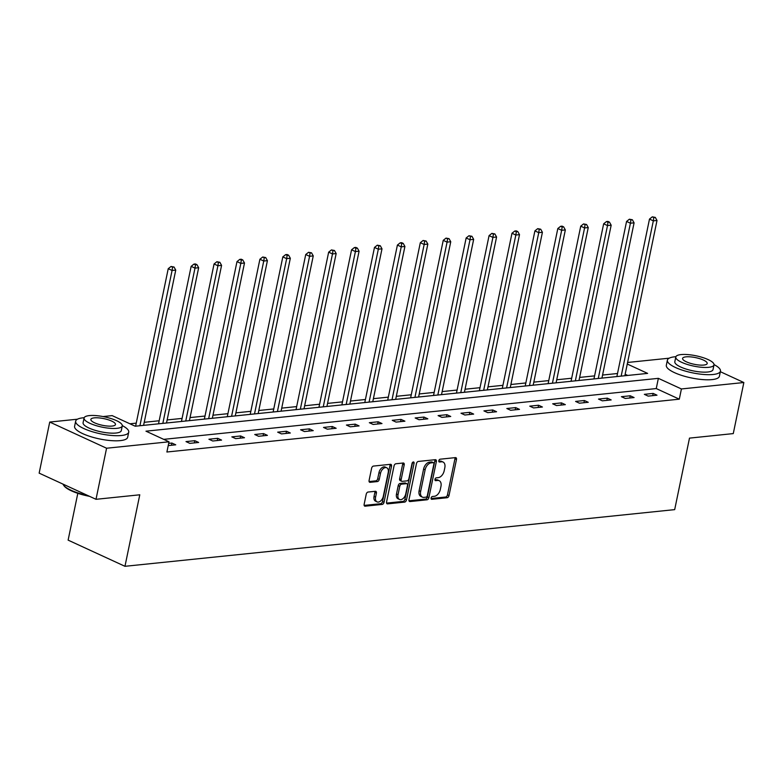 <?xml version="1.0" encoding="UTF-8"?>
<svg xmlns="http://www.w3.org/2000/svg" width="783" height="783" viewBox="0 0 783 783"><rect width="100%" height="100%" fill="white"/><g stroke="black" fill="none" stroke-linecap="round" stroke-linejoin="round"><path stroke-width="1.17" d="M431.1 498.008A1.488 0.93 114.7 0 0 431.492 499.26A1.488 0.93 114.7 0 0 431.825 499.309L447.142 497.724A2.124 1.331 114.7 0 0 449.002 495.57L456.479 459.474A2.124 1.331 114.7 0 0 455.921 457.693A2.124 1.331 114.7 0 0 455.452 457.615L440.134 459.2A1.488 0.93 114.7 0 0 438.832 460.707A1.488 0.93 114.7 0 0 439.214 461.95A1.488 0.93 114.7 0 0 439.547 461.999L441.534 461.804A6.812 4.258 114.7 0 1 443.051 462.029A6.812 4.258 114.7 0 1 444.813 467.745L444.196 470.749A6.812 4.258 114.7 0 1 438.255 477.64L436.268 477.845A1.488 0.93 114.7 0 0 434.966 479.353A1.488 0.93 114.7 0 0 435.358 480.605A1.488 0.93 114.7 0 0 435.691 480.654L437.668 480.449A6.812 4.258 114.7 0 1 439.185 480.684A6.812 4.258 114.7 0 1 440.956 486.39L440.33 489.404A6.812 4.258 114.7 0 1 434.389 496.295L432.402 496.5A1.488 0.93 114.7 0 0 431.1 498.008M368.098 492.037A2.124 1.331 114.7 0 0 366.238 494.19L364.144 504.321A2.124 1.331 114.7 0 0 364.692 506.112A2.124 1.331 114.7 0 0 365.172 506.18L382.182 504.428A2.124 1.331 114.7 0 0 384.042 502.275L391.52 466.169A2.124 1.331 114.7 0 0 390.962 464.388A2.124 1.331 114.7 0 0 390.492 464.319L373.471 466.071A2.124 1.331 114.7 0 0 371.622 468.224L369.087 480.459A2.124 1.331 114.7 0 0 369.635 482.24A2.124 1.331 114.7 0 0 370.114 482.318L377.396 481.565A2.124 1.331 114.7 0 0 379.246 479.411L380.509 473.343A5.687 3.563 114.7 0 1 386.743 467.774A5.687 3.563 114.7 0 1 388.221 472.55L383.298 496.314A5.687 3.563 114.7 0 1 377.063 501.883A5.687 3.563 114.7 0 1 375.586 497.107L376.408 493.143A2.124 1.331 114.7 0 0 375.85 491.362A2.124 1.331 114.7 0 0 375.38 491.293L368.098 492.037M720.34 371.7L743.85 382.525L733.27 433.596L689.49 438.118L674.682 509.625L124.967 566.305L139.775 494.797L96.006 499.309L106.576 448.228L49.73 422.057L77.468 419.199M743.85 382.525L681.416 388.955L658.366 378.346L145.971 431.179L169.011 441.798L106.576 448.228M169.011 441.798L166.896 452.006L679.301 399.173L681.416 388.955M408.99 499.701A2.124 1.331 114.7 0 0 409.538 501.482A2.124 1.331 114.7 0 0 410.018 501.56L427.029 499.799A2.124 1.331 114.7 0 0 428.888 497.645L436.366 461.549A2.124 1.331 114.7 0 0 435.808 459.768A2.124 1.331 114.7 0 0 435.338 459.69L418.318 461.441A2.124 1.331 114.7 0 0 416.468 463.595L408.99 499.701M404.605 502.109L387.595 503.87A2.124 1.331 114.7 0 1 387.115 503.792A2.124 1.331 114.7 0 1 386.567 502.011L394.045 465.914A2.124 1.331 114.7 0 1 395.895 463.761L403.176 463.007A2.124 1.331 114.7 0 1 403.656 463.076A2.124 1.331 114.7 0 1 404.204 464.867L401.17 479.499A2.124 1.331 114.7 0 0 401.728 481.291A2.124 1.331 114.7 0 0 402.198 481.359L407.033 480.86A2.124 1.331 114.7 0 0 408.892 478.707L412.044 463.467A1.488 0.93 114.7 0 1 413.678 462.009A1.488 0.93 114.7 0 1 414.06 463.262L406.465 499.955A2.124 1.331 114.7 0 1 404.605 502.109L403.069 501.404L386.577 503.107M77.811 493.329L68.121 540.133L124.967 566.305M679.301 399.173L656.252 388.564L163.706 439.351M653.159 393.428L644.34 394.338L648.177 396.11L656.996 395.2L653.159 393.428L652.699 395.64M630.237 395.787L621.418 396.697L625.265 398.469L634.083 397.558L630.237 395.787L629.777 397.999M607.324 398.156L598.506 399.066L602.342 400.827L611.161 399.927L607.324 398.156L606.864 400.367M584.402 400.514L575.593 401.425L579.43 403.196L588.248 402.286L584.402 400.514L583.942 402.726M561.489 402.883L552.671 403.793L556.517 405.555L565.326 404.645L561.489 402.883L561.029 405.095M538.567 405.242L529.758 406.152L533.595 407.923L542.413 407.013L538.567 405.242L538.107 407.454M515.654 407.61L506.836 408.511L510.682 410.282L519.491 409.372L515.654 407.61L515.194 409.822M492.732 409.969L483.923 410.879L487.76 412.651L496.579 411.741L492.732 409.969L492.272 412.181M469.82 412.328L461.001 413.238L464.848 415.01L473.656 414.099L469.82 412.328L469.36 414.54M446.897 414.696L438.089 415.607L441.925 417.368L450.744 416.468L446.897 414.696L446.447 416.908M423.985 417.055L415.166 417.965L419.013 419.737L427.821 418.827L423.985 417.055L423.525 419.267M401.062 419.424L392.254 420.334L396.09 422.096L404.909 421.185L401.062 419.424L400.612 421.636M378.15 421.783L369.331 422.693L373.178 424.464L381.987 423.554L378.15 421.783L377.69 423.995M355.237 424.151L346.419 425.052L350.255 426.823L359.074 425.913L355.237 424.151L354.777 426.363M332.315 426.51L323.506 427.42L327.343 429.192L336.161 428.281L332.315 426.51L331.855 428.722M309.402 428.869L300.584 429.779L304.43 431.55L313.239 430.64L309.402 428.869L308.942 431.081M286.48 431.237L277.671 432.147L281.508 433.909L290.327 433.009L286.48 431.237L286.02 433.449M263.568 433.596L254.749 434.506L258.596 436.278L267.404 435.368L263.568 433.596L263.108 435.808M240.645 435.965L231.837 436.875L235.673 438.637L244.492 437.726L240.645 435.965L240.185 438.177M217.733 438.323L208.914 439.234L212.761 441.005L221.569 440.095L217.733 438.323L217.273 440.535M194.81 440.692L186.002 441.592L189.838 443.364L198.657 442.454L194.81 440.692L194.36 442.904M168.228 445.596L175.735 444.822L171.898 443.051L168.688 443.384M617.513 373.511L602.567 375.047M594.591 375.869L579.645 377.416M571.678 378.238L556.733 379.775M548.756 380.597L533.81 382.133M525.843 382.956L510.898 384.502M502.921 385.324L487.975 386.861M480.008 387.683L465.063 389.229M457.086 390.051L442.141 391.588M434.174 392.41L419.228 393.957M411.251 394.779L396.306 396.315M388.339 397.138L373.393 398.674M365.416 399.496L350.481 401.043M342.504 401.865L327.558 403.402M319.591 404.224L304.646 405.77M296.669 406.592L281.723 408.129M273.756 408.951L258.811 410.498M250.834 411.32L235.889 412.856M227.922 413.678L212.976 415.215M204.999 416.037L190.054 417.584M182.087 418.406L167.141 419.942M159.164 420.765L144.219 422.311M136.252 423.133L129.9 423.789M627.751 375.439L625.157 374.245M96.006 499.309L39.15 473.138L49.73 422.057M103.043 416.556L112.165 415.616L135.214 426.226L647.61 373.393L627.271 364.026M627.594 362.47L669.201 358.183M656.252 388.564L658.366 378.346M171.898 443.051L171.438 445.263M439.185 480.684L437.648 479.979A6.812 4.258 114.7 0 0 436.131 479.744L437.668 480.449M434.927 479.871L436.131 479.744M443.051 462.029L441.514 461.324A6.812 4.258 114.7 0 0 439.997 461.089L441.534 461.804M438.793 461.216L439.997 461.089M431.071 498.517L445.605 497.019A2.124 1.331 114.7 0 0 447.465 494.866L454.943 458.769A2.124 1.331 114.7 0 0 454.923 457.673M409 500.797L425.492 499.094A2.124 1.331 114.7 0 0 427.352 496.941L434.829 460.844A2.124 1.331 114.7 0 0 434.81 459.748M426.021 497.156A1.488 0.93 114.7 0 0 427.322 495.649L433.89 463.967A1.488 0.93 114.7 0 0 433.498 462.714A1.488 0.93 114.7 0 0 433.165 462.665L431.081 462.88A6.812 4.258 114.7 0 0 425.13 469.771L420.647 491.43A6.812 4.258 114.7 0 0 422.419 497.136A6.812 4.258 114.7 0 0 423.936 497.371L426.021 497.156M432.216 462.224A1.488 0.93 114.7 0 0 431.962 462.009A1.488 0.93 114.7 0 0 431.629 461.95L433.165 462.665M422.419 497.136L420.882 496.432A6.812 4.258 114.7 0 1 419.111 490.726L423.593 469.066A6.812 4.258 114.7 0 1 429.544 462.166L431.629 461.95M401.728 481.291L400.191 480.576A2.124 1.331 114.7 0 1 399.633 478.795L402.668 464.153A2.124 1.331 114.7 0 0 402.658 463.056M403.069 501.404A2.124 1.331 114.7 0 0 404.928 499.251L412.524 462.547A1.488 0.93 114.7 0 0 412.543 462.44M398.028 494.699A5.687 3.563 114.7 0 0 399.506 499.466A5.687 3.563 114.7 0 0 405.741 493.897L407.473 485.529A2.124 1.331 114.7 0 0 406.925 483.747A2.124 1.331 114.7 0 0 406.446 483.669L401.62 484.168A2.124 1.331 114.7 0 0 399.761 486.321L398.028 494.699L396.492 493.985A5.687 3.563 114.7 0 0 397.97 498.761L399.506 499.466M406.925 483.747L405.388 483.033A2.124 1.331 114.7 0 0 404.919 482.964L406.446 483.669M396.492 493.985L398.224 485.617A2.124 1.331 114.7 0 1 400.084 483.463L404.919 482.964M377.063 501.883L375.527 501.169A5.687 3.563 114.7 0 1 374.049 496.402L374.871 492.438A2.124 1.331 114.7 0 0 374.851 491.342M386.743 467.774L385.207 467.069A5.687 3.563 114.7 0 0 378.972 472.638L380.509 473.343M369.096 481.555L375.86 480.86A2.124 1.331 114.7 0 0 377.709 478.697L378.972 472.638M364.154 505.417L380.646 503.714A2.124 1.331 114.7 0 0 382.505 501.56L389.983 465.464A2.124 1.331 114.7 0 0 389.963 464.368M624.844 375.742L657.006 220.473L653.325 220.855L649.489 219.083L616.877 376.564M653.825 217.547L655.302 217.4L652.288 216.842L653.825 217.547L653.325 220.855L621.173 376.124M655.302 217.4L657.006 220.473M649.489 219.083L652.288 216.842M675.886 356.705A27.092 7.341 11.7 0 0 674.721 356.803A27.092 7.341 11.7 0 0 667.39 360.16A27.092 7.341 11.7 0 0 683.344 370.486A27.092 7.341 11.7 0 0 713.127 374.489A27.092 7.341 11.7 0 0 720.458 371.142A27.092 7.341 11.7 0 0 714.027 364.604M667.39 360.16L666.333 365.26A27.092 7.341 11.7 0 0 682.287 375.595A27.092 7.341 11.7 0 0 712.07 379.598A27.092 7.341 11.7 0 0 719.401 376.251L720.458 371.142M713.998 364.907L713.029 369.605A19.506 5.285 -168.3 0 1 707.754 372.013A19.506 5.285 -168.3 0 1 686.309 369.136A19.506 5.285 -168.3 0 1 674.819 361.697L675.798 356.999A19.506 5.285 11.7 0 0 687.278 364.438A19.506 5.285 11.7 0 0 708.723 367.315A19.506 5.285 11.7 0 0 713.998 364.907A19.506 5.285 11.7 0 0 702.517 357.469A19.506 5.285 11.7 0 0 681.063 354.582A19.506 5.285 11.7 0 0 675.798 356.999M685.986 356.852A12.567 3.406 11.7 0 0 682.59 358.399A12.567 3.406 11.7 0 0 689.989 363.195A12.567 3.406 11.7 0 0 703.809 365.054A12.567 3.406 11.7 0 0 707.206 363.498A12.567 3.406 11.7 0 0 699.806 358.702A12.567 3.406 11.7 0 0 685.986 356.852M84.153 417.721A27.092 7.341 11.7 0 0 82.988 417.819A27.092 7.341 11.7 0 0 75.667 421.176A27.092 7.341 11.7 0 0 91.611 431.502A27.092 7.341 11.7 0 0 121.404 435.505A27.092 7.341 11.7 0 0 128.725 432.157A27.092 7.341 11.7 0 0 122.295 425.619M75.667 421.176L74.6 426.275A27.092 7.341 11.7 0 0 90.554 436.611A27.092 7.341 11.7 0 0 120.347 440.614A27.092 7.341 11.7 0 0 127.668 437.266L128.725 432.157M122.265 425.923L121.296 430.621A19.506 5.285 -168.3 0 1 116.021 433.028A19.506 5.285 -168.3 0 1 94.577 430.151A19.506 5.285 -168.3 0 1 83.096 422.712L84.065 418.014A19.506 5.285 11.7 0 0 95.546 425.453A19.506 5.285 11.7 0 0 117 428.33A19.506 5.285 11.7 0 0 122.265 425.923A19.506 5.285 11.7 0 0 110.785 418.484A19.506 5.285 11.7 0 0 89.34 415.597A19.506 5.285 11.7 0 0 84.065 418.014M94.254 417.868A12.567 3.406 11.7 0 0 90.857 419.414A12.567 3.406 11.7 0 0 98.257 424.21A12.567 3.406 11.7 0 0 112.077 426.069A12.567 3.406 11.7 0 0 115.473 424.513A12.567 3.406 11.7 0 0 108.074 419.717A12.567 3.406 11.7 0 0 94.254 417.868M62.992 484.109A27.092 7.341 11.7 0 0 63.54 485.117A27.092 7.341 11.7 0 0 87.774 495.522M89.526 496.324A26.446 7.164 -168.3 0 1 64.03 485.812L63.54 485.117M601.931 378.101L634.083 222.832L630.413 223.214L626.566 221.442L593.954 378.923M630.912 219.915L632.38 219.759L629.375 219.211L630.912 219.915L630.413 223.214L598.261 378.483M632.38 219.759L634.083 222.832M626.566 221.442L629.375 219.211M579.009 380.469L611.171 225.201L607.5 225.573L603.654 223.811L571.042 381.292M608 222.274L609.468 222.127L607.931 221.413L606.463 221.569L608 222.274L607.5 225.573L575.339 380.841M609.468 222.127L611.171 225.201M603.654 223.811L606.463 221.569M556.096 382.828L588.248 227.559L584.578 227.941L580.741 226.17L548.12 383.65M585.077 224.643L586.545 224.486L583.541 223.928L585.077 224.643L584.578 227.941L552.426 383.21M586.545 224.486L588.248 227.559M580.741 226.17L583.541 223.928M533.184 385.197L565.336 229.928L561.665 230.3L557.819 228.538L525.207 386.019M562.165 227.001L563.633 226.855L562.096 226.14L560.628 226.297L562.165 227.001L561.665 230.3L529.504 385.569M563.633 226.855L565.336 229.928M557.819 228.538L560.628 226.297M510.262 387.556L542.413 232.287L538.743 232.668L534.906 230.897L502.295 388.378M539.242 229.37L540.71 229.213L537.706 228.656L539.242 229.37L538.743 232.668L506.591 387.937M540.71 229.213L542.413 232.287M534.906 230.897L537.706 228.656M487.349 389.924L519.501 234.655L515.831 235.027L511.984 233.256L479.372 390.746M516.33 231.729L517.798 231.582L516.261 230.868L514.793 231.024L516.33 231.729L515.831 235.027L483.669 390.296M517.798 231.582L519.501 234.655M511.984 233.256L514.793 231.024M464.427 392.283L496.579 237.014L492.908 237.396L489.072 235.624L456.46 393.105M493.407 234.088L494.876 233.941L491.871 233.383L493.407 234.088L492.908 237.396L460.756 392.665M494.876 233.941L496.579 237.014M489.072 235.624L491.871 233.383M441.514 394.642L473.666 239.373L469.996 239.755L466.149 237.983L433.537 395.464M470.495 236.456L471.963 236.3L468.958 235.752L470.495 236.456L469.996 239.755L437.834 395.024M471.963 236.3L473.666 239.373M466.149 237.983L468.958 235.752M418.592 397.01L450.754 241.741L447.073 242.123L443.237 240.352L410.625 397.833M447.573 238.815L449.041 238.668L446.036 238.11L447.573 238.815L447.073 242.123L414.921 397.392M449.041 238.668L450.754 241.741M443.237 240.352L446.036 238.11M395.679 399.369L427.831 244.1L424.161 244.482L420.314 242.71L387.702 400.191M424.66 241.184L426.128 241.027L423.123 240.469L424.66 241.184L424.161 244.482L392.009 399.751M426.128 241.027L427.831 244.1M420.314 242.71L423.123 240.469M372.757 401.738L404.919 246.469L401.239 246.841L397.402 245.079L364.79 402.56M401.738 243.542L403.206 243.396L401.679 242.681L400.201 242.838L401.738 243.542L401.239 246.841L369.087 402.11M403.206 243.396L404.919 246.469M397.402 245.079L400.201 242.838M349.844 404.097L381.996 248.828L378.326 249.209L374.48 247.438L341.868 404.919M378.825 245.911L380.293 245.754L377.289 245.196L378.825 245.911L378.326 249.209L346.174 404.478M380.293 245.754L381.996 248.828M374.48 247.438L377.289 245.196M326.922 406.465L359.084 251.196L355.404 251.568L351.567 249.806L318.955 407.287M355.903 248.27L357.381 248.123L355.844 247.408L354.366 247.565L355.903 248.27L355.404 251.568L323.252 406.837M357.381 248.123L359.084 251.196M351.567 249.806L354.366 247.565M304.01 408.824L336.161 253.555L332.491 253.937L328.654 252.165L296.033 409.646M332.99 250.629L334.458 250.482L331.454 249.924L332.99 250.629L332.491 253.937L300.339 409.206M334.458 250.482L336.161 253.555M328.654 252.165L331.454 249.924M281.087 411.183L313.249 255.914L309.579 256.295L305.732 254.524L273.12 412.005M310.078 252.997L311.546 252.84L308.541 252.292L310.078 252.997L309.579 256.295L277.417 411.564M311.546 252.84L313.249 255.914M305.732 254.524L308.541 252.292M258.175 413.551L290.327 258.282L286.656 258.664L282.82 256.893L250.208 414.373M287.155 255.356L288.624 255.209L287.087 254.504L285.619 254.651L287.155 255.356L286.656 258.664L254.504 413.933M288.624 255.209L290.327 258.282M282.82 256.893L285.619 254.651M235.262 415.91L267.414 260.641L263.744 261.023L259.897 259.251L227.285 416.732M264.243 257.724L265.711 257.568L262.706 257.01L264.243 257.724L263.744 261.023L231.582 416.292M265.711 257.568L267.414 260.641M259.897 259.251L262.706 257.01M212.34 418.279L244.492 263.01L240.821 263.382L236.985 261.62L204.373 419.101M241.321 260.083L242.789 259.936L241.252 259.222L239.784 259.379L241.321 260.083L240.821 263.382L208.669 418.651M242.789 259.936L244.492 263.01M236.985 261.62L239.784 259.379M189.427 420.637L221.579 265.368L217.909 265.75L214.062 263.979L181.45 421.46M218.408 262.452L219.876 262.295L216.871 261.737L218.408 262.452L217.909 265.75L185.747 421.019M219.876 262.295L221.579 265.368M214.062 263.979L216.871 261.737M166.505 423.006L198.657 267.737L194.987 268.109L191.15 266.347L158.538 423.828M195.486 264.811L196.954 264.664L195.417 263.949L193.949 264.106L195.486 264.811L194.987 268.109L162.835 423.378M196.954 264.664L198.657 267.737M191.15 266.347L193.949 264.106M143.592 425.365L175.744 270.096L172.074 270.478L168.228 268.706L135.616 426.187M172.573 267.179L174.041 267.023L171.037 266.465L172.573 267.179L172.074 270.478L139.912 425.746M174.041 267.023L175.744 270.096M168.228 268.706L171.037 266.465M431.237 499.035L431.825 499.309M438.96 461.735L439.547 461.999M435.103 480.39L435.691 480.654M454.943 458.769L456.479 459.474M447.465 494.866L449.002 495.57M445.605 497.019L447.142 497.724M434.829 460.844L436.366 461.549M427.352 496.941L428.888 497.645M425.492 499.094L427.029 499.799M409.176 501.169L410.018 501.56M429.544 462.166L431.081 462.88M423.593 469.066L425.13 469.771M419.111 490.726L420.647 491.43M386.753 503.479L387.595 503.87M402.668 464.153L404.204 464.867M399.633 478.795L401.17 479.499M412.524 462.547L414.06 463.262M404.928 499.251L406.465 499.955M400.084 483.463L401.62 484.168M398.224 485.617L399.761 486.321M374.871 492.438L376.408 493.143M374.049 496.402L375.586 497.107M377.709 478.697L379.246 479.411M375.86 480.86L377.396 481.565M369.273 481.927L370.114 482.318M389.983 465.464L391.52 466.169M382.505 501.56L384.042 502.275M380.646 503.714L382.182 504.428M364.33 505.798L365.172 506.18M431.962 462.009L433.498 462.714"/></g></svg>
